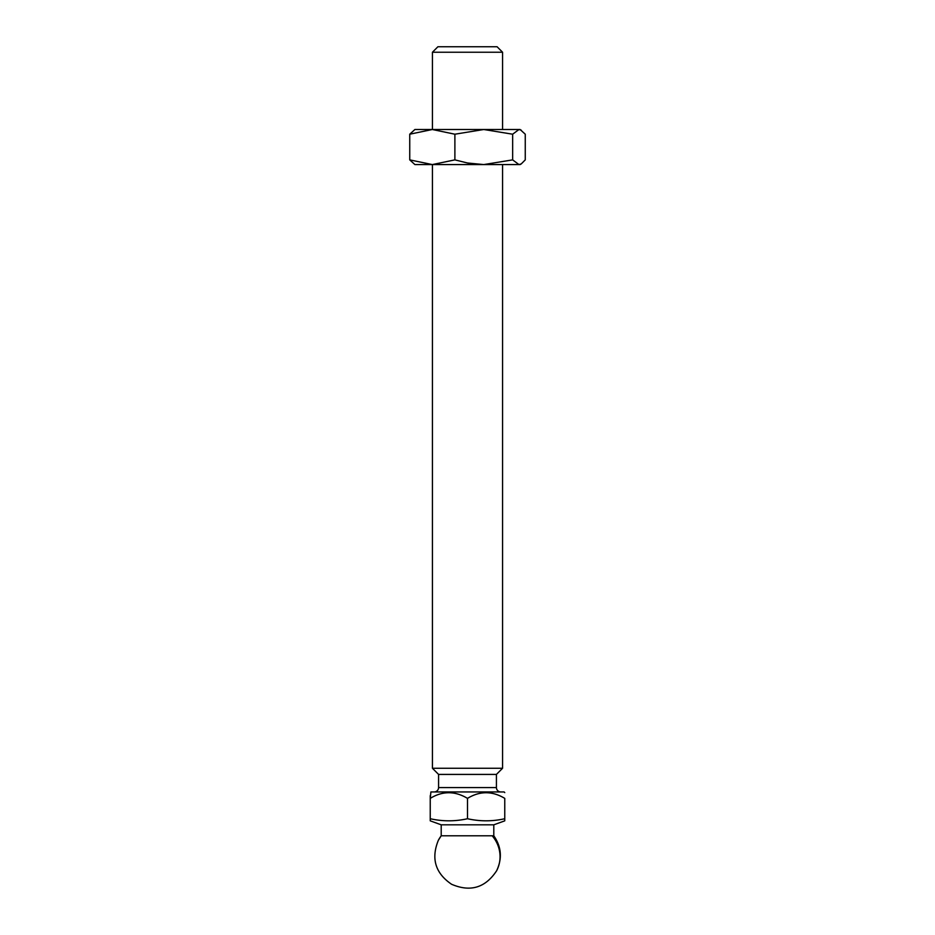 <?xml version="1.0" encoding="UTF-8"?>
<svg xmlns="http://www.w3.org/2000/svg" width="935" height="935" viewBox="0 0 935 935"><rect width="100%" height="100%" fill="white"/><g stroke="black" fill="none" stroke-linecap="round" stroke-linejoin="round"><path stroke-width="1.4" d="M434.191 791.945A4.383 4.383 0 0 0 438.573 787.562L438.573 774.414L496.427 774.414L502.562 768.278L502.562 164.572M500.809 791.945A4.383 4.383 0 0 1 496.427 787.562L496.427 774.414M441.25 835.785A32.877 31.369 -152.4 0 0 438.363 840.273L441.203 835.785L493.797 835.785L493.797 824.822L504.76 820.837L504.76 818.733C492.336 821.503 479.924 821.503 467.5 818.733C455.076 821.503 442.664 821.503 430.24 818.733C442.664 821.503 455.076 821.503 467.5 818.733L467.5 798.373C479.807 790.858 492.231 790.858 504.76 798.373L504.76 818.733M438.573 774.414L432.438 768.278L502.562 768.278M502.562 129.509L502.562 52.231L432.438 52.231L432.438 129.509M432.438 768.278L432.438 164.572M502.562 52.231L497.093 46.75L437.907 46.75L432.438 52.231M467.5 798.373C454.971 790.858 442.547 790.858 430.24 798.373L430.895 791.945L504.105 791.945L504.76 792.611M441.203 835.785L441.203 824.822L493.797 824.822M441.203 824.822L430.24 820.837L430.24 795.662M485.779 792.611L483.687 792.716M448.519 792.611L446.427 792.716M409.74 134.208L432.321 129.509L414.895 129.509L409.74 134.208L409.74 159.873L432.321 164.572L483.769 164.572L512.649 159.873L512.649 134.208L518.96 129.509L520.105 129.509L525.26 134.208L525.26 159.873L521.274 163.894L518.96 164.572L512.649 159.873M409.74 159.873L414.895 164.572L432.321 164.572L454.889 159.873L467.5 163.006L483.769 164.572L520.105 164.572L521.274 163.894M512.649 134.208L483.769 129.509L454.889 134.208L432.321 129.509L518.96 129.509L521.274 130.175M454.889 134.208L454.889 159.873M438.573 787.562L496.427 787.562M493.797 835.785C501.44 846.806 502.387 858.459 496.637 870.742A32.877 31.369 27.6 0 0 495.573 840.518A32.877 31.369 -152.4 0 0 492.184 835.785M496.637 870.742C485.394 887.806 470.375 892.317 451.593 884.276C435.324 873.208 430.906 858.54 438.363 840.273"/></g></svg>
